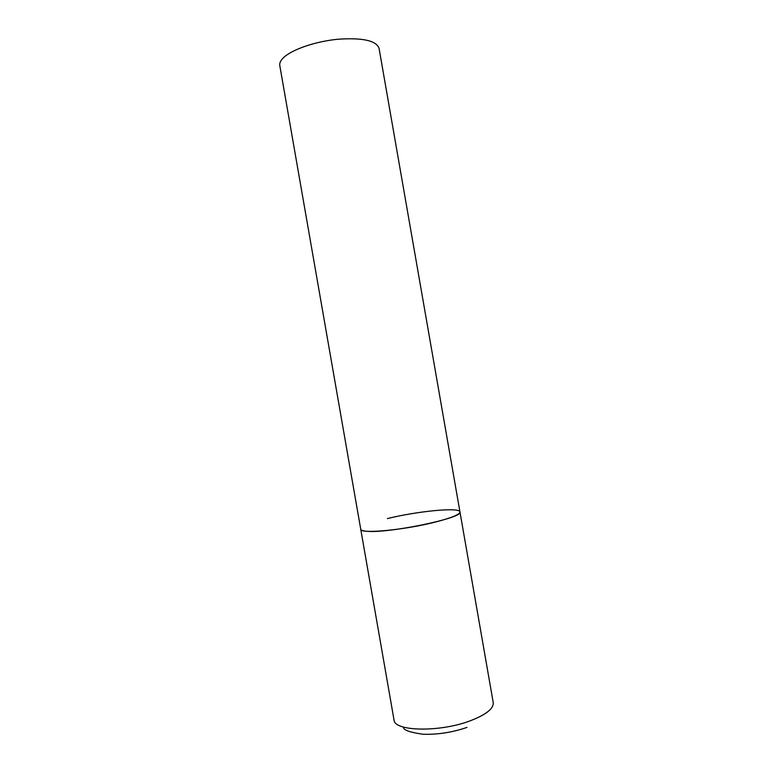 <?xml version="1.0" encoding="UTF-8"?>
<svg xmlns="http://www.w3.org/2000/svg" width="773" height="773" viewBox="0 0 773 773"><rect width="100%" height="100%" fill="white"/><g stroke="black" fill="none" stroke-linecap="round" stroke-linejoin="round"><path stroke-width="1.16" d="M387.399 518.577C417.449 511.127 459.877 506.991 459.954 511.919C459.858 514.47 451.625 517.862 435.247 522.094C403.96 530.123 359.619 534.153 360.73 529.234C360.914 530.181 362.614 530.829 365.861 531.167C386.056 534.095 464.612 517.852 459.954 511.919L493.222 702.589C493.744 708.667 485.985 714.774 469.945 720.909C439.286 732.514 394.046 731.374 394.017 719.905L279.787 65.55C279.391 63.193 280.541 60.661 283.247 57.936C291.392 49.704 315.065 41.462 337.811 39.249C362.411 37.548 376.151 40.544 379.041 48.226L459.954 511.919M466.989 727.403C452.292 732.427 437.605 734.717 422.937 734.244C409.516 732.311 403.013 729.925 403.438 727.084"/></g></svg>
